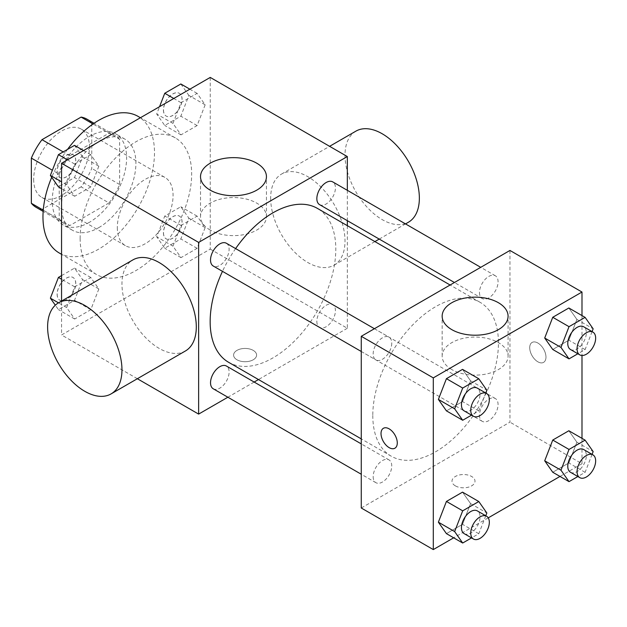 <?xml version="1.0" encoding="UTF-8"?>
<svg xmlns="http://www.w3.org/2000/svg" width="627" height="627" viewBox="0 0 627 627"><rect width="100%" height="100%" fill="white"/><g stroke="black" fill="none" stroke-linecap="round" stroke-linejoin="round"><path stroke-width="0.47" stroke-dasharray="3.13 2.35" d="M117.312 227.648A39.43 22.768 120 0 0 125.478 245.698A39.43 22.768 120 0 0 164.909 222.938A39.43 22.768 120 0 0 164.909 177.41A39.43 22.768 120 0 0 134.523 187.975A39.43 22.768 120 0 0 117.312 227.648M33.67 179.361A39.43 22.768 120 0 0 41.837 197.411A39.43 22.768 120 0 0 81.267 174.651A39.43 22.768 120 0 0 81.267 129.115A39.43 22.768 120 0 0 50.881 139.68A39.43 22.768 120 0 0 33.67 179.361M91.761 123.237L91.761 168.412A50.889 29.383 120 0 1 81.11 186.846L108.996 202.944A50.889 29.383 120 0 0 119.639 184.51L119.639 139.335L91.761 123.237A50.889 29.383 120 0 0 86.996 119.193M81.11 186.846L41.993 209.434A50.889 29.383 120 0 1 36.107 207.333M108.996 202.944L69.871 225.532L41.993 209.434M43.263 210.163L59.228 219.387L59.228 174.212L52.378 170.254M59.228 219.387A50.889 29.383 120 0 0 63.993 223.431A50.889 29.383 120 0 0 69.871 225.532M119.639 139.335A50.889 29.383 120 0 0 114.882 135.291A50.889 29.383 120 0 0 108.996 133.19L93.023 123.974M59.228 174.212A50.889 29.383 120 0 1 69.871 155.778L108.996 133.19M89.434 222.287A52.574 30.355 -60 0 1 63.147 224.889A52.574 30.355 -60 0 1 63.147 164.188A52.574 30.355 -60 0 1 115.721 133.833A52.574 30.355 -60 0 1 123.778 175.96A52.574 30.355 -60 0 1 89.434 222.287M98.729 227.656A52.574 30.355 120 0 0 133.073 181.328A52.574 30.355 120 0 0 125.016 139.202A52.574 30.355 120 0 0 84.504 153.286A52.574 30.355 120 0 0 61.556 206.189A52.574 30.355 120 0 0 72.442 230.258A52.574 30.355 120 0 0 98.729 227.656M69.871 155.778L63.186 151.914M119.639 184.51L91.761 168.412M59.299 253.018A78.861 45.528 120 0 0 138.159 207.49A78.861 45.528 120 0 0 138.159 116.434M67.489 149.43A78.861 45.528 120 0 0 51.704 177.276M80.138 238.385A78.861 45.528 120 0 0 96.472 274.485A78.861 45.528 120 0 0 175.333 228.957A78.861 45.528 120 0 0 175.333 137.893A78.861 45.528 120 0 0 114.561 159.023A78.861 45.528 120 0 0 80.138 238.385M205.154 227.585L197.105 248.331L181.015 257.626L172.966 246.176L181.015 225.43L197.105 216.135L205.154 227.585L197.105 248.331L181.015 257.626L172.966 246.176L181.015 225.43L197.105 216.135L205.154 227.585L188.892 218.196L180.842 238.942L164.752 248.237L156.703 236.787L164.752 216.041L180.842 206.745L188.892 218.196M205.154 104.819L197.105 125.565L181.015 134.86L172.966 123.409L181.015 102.663L197.105 93.376L205.154 104.819L197.105 125.565L181.015 134.86L172.966 123.409L181.015 102.663L197.105 93.376L205.154 104.819L188.892 95.429L180.842 116.175L164.752 125.471L156.703 114.02L159.54 106.692M210.249 77.419L210.249 249.115L61.556 334.967L61.556 301.085M98.839 288.969L90.79 309.714L74.691 319.01L66.642 307.559L74.691 286.813L90.79 277.518L98.839 288.969L90.79 309.714L74.691 319.01L66.642 307.559L74.691 286.813L90.79 277.518L98.839 288.969L82.576 279.579L74.527 300.325L58.429 309.62L55.325 305.192M98.839 166.202L90.79 186.948L74.691 196.243L66.642 184.793L74.691 164.047L90.79 154.751L98.839 166.202L90.79 186.948L74.691 196.243L66.642 184.793L74.691 164.047L90.79 154.751L98.839 166.202L82.576 156.813L74.527 177.559L58.429 186.854M137.36 378.732L61.556 334.967M347.327 225.665L347.327 328.258L210.249 249.115M347.327 328.258L258.481 379.554M254.154 382.047L227.867 397.228M236.967 359.78A11.498 6.638 0 0 0 249.499 361.215A11.498 6.638 0 0 0 256.6 355.086A11.498 6.638 0 0 0 245.102 348.447A11.498 6.638 0 0 0 233.597 355.086A11.498 6.638 0 0 0 236.967 359.78A11.498 6.638 0 0 0 249.499 361.207A11.498 6.638 0 0 0 256.6 355.078A11.498 6.638 0 0 0 245.102 348.44A11.498 6.638 0 0 0 233.597 355.078A11.498 6.638 0 0 0 236.967 359.773M228.557 362.273A88.846 51.296 120 0 0 317.403 310.976A88.846 51.296 120 0 0 317.403 208.391M235.619 248.582A88.846 51.296 120 0 0 222.475 271.35M347.327 190.318L347.327 220.665M319.566 204.637A13.143 7.587 120 0 0 332.71 197.05A13.143 7.587 120 0 0 332.71 181.877M316.847 321.385A13.143 7.587 120 0 0 319.566 327.404A13.143 7.587 120 0 0 332.71 319.817A13.143 7.587 120 0 0 332.71 304.644A13.143 7.587 120 0 0 322.584 308.163A13.143 7.587 120 0 0 316.847 321.385M213.251 388.787A13.143 7.587 120 0 0 226.394 381.2A13.143 7.587 120 0 0 226.394 366.019M226.394 243.26A13.143 7.587 -60 0 1 229.114 249.272A13.143 7.587 -60 0 1 223.377 262.501A13.143 7.587 -60 0 1 213.251 266.02M270.66 198.14A52.574 30.355 -120 0 0 293.608 251.051A52.574 30.355 -120 0 0 334.12 265.135A52.574 30.355 -120 0 0 334.12 204.426A52.574 30.355 -120 0 0 281.547 174.071A52.574 30.355 -120 0 0 270.66 198.14M185.42 350.979A52.574 30.355 60 0 1 132.846 320.624A52.574 30.355 60 0 1 132.853 259.923M355.893 131.153A52.574 30.355 -120 0 0 345.007 155.214A52.574 30.355 -120 0 0 367.955 208.125A52.574 30.355 -120 0 0 408.467 222.209M210.178 230.054A32.965 19.029 180 0 1 200.522 216.597A32.965 19.029 180 0 1 233.487 197.568A32.965 19.029 180 0 1 266.444 216.597A32.965 19.029 180 0 1 246.097 234.177A32.965 19.029 180 0 1 210.178 230.054M372.791 415.497A88.846 51.296 120 0 0 391.193 456.174A88.846 51.296 120 0 0 480.039 404.877A88.846 51.296 120 0 0 480.039 302.285A88.846 51.296 120 0 0 411.571 326.087A88.846 51.296 120 0 0 372.791 415.497M391.75 343.173A13.143 7.587 -60 0 1 386.013 356.395A13.143 7.587 -60 0 1 375.887 359.922A13.143 7.587 -60 0 1 375.887 344.74A13.143 7.587 -60 0 1 389.03 337.154A13.143 7.587 -60 0 1 391.75 343.173M479.483 415.286A13.143 7.587 120 0 0 482.202 421.305A13.143 7.587 120 0 0 495.346 413.71A13.143 7.587 120 0 0 495.346 398.537A13.143 7.587 120 0 0 485.22 402.056A13.143 7.587 120 0 0 479.483 415.286M373.167 476.669A13.143 7.587 120 0 0 375.887 482.68A13.143 7.587 120 0 0 389.03 475.094A13.143 7.587 120 0 0 389.03 459.92A13.143 7.587 120 0 0 378.904 463.439A13.143 7.587 120 0 0 373.167 476.669M479.483 292.519A13.143 7.587 120 0 0 482.202 298.538A13.143 7.587 120 0 0 495.346 290.952A13.143 7.587 120 0 0 495.346 275.77A13.143 7.587 120 0 0 485.22 279.297A13.143 7.587 120 0 0 479.483 292.519M509.963 250.455L509.963 422.151L361.27 508.003M581.989 438.344L581.989 463.737L509.963 422.151M581.989 463.737L559.997 476.434M488.245 517.863L453.682 537.809M455.367 485.87A11.498 6.638 0 0 0 467.899 487.312A11.498 6.638 0 0 0 475 481.175A11.498 6.638 0 0 0 463.494 474.537A11.498 6.638 0 0 0 451.996 481.175A11.498 6.638 0 0 0 455.367 485.87M576.895 319.441L568.846 307.99L576.895 319.441L568.846 340.187L552.748 349.482L568.846 340.187L576.895 319.441L593.158 328.83M470.579 503.591L462.53 492.14L470.579 503.591L462.53 524.337L446.432 533.624L462.53 524.337L470.579 503.591L486.842 512.98M581.989 315.577L581.989 355.485M576.895 442.207L568.846 430.757L576.895 442.207L568.846 462.953L552.748 472.249L568.846 462.953L576.895 442.207L593.158 451.597M470.579 380.824L462.53 369.374L470.579 380.824L462.53 401.57L446.432 410.865L462.53 401.57L470.579 380.824L486.842 390.213M529.713 347.703A11.498 6.638 -120 0 0 534.729 359.279A11.498 6.638 -120 0 0 543.593 362.359A11.498 6.638 -120 0 0 543.593 349.082A11.498 6.638 -120 0 0 532.096 342.444A11.498 6.638 -120 0 0 529.713 347.703A11.498 6.638 -120 0 0 534.729 359.287A11.498 6.638 -120 0 0 543.585 362.367A11.498 6.638 -120 0 0 543.585 349.082A11.498 6.638 -120 0 0 532.088 342.444A11.498 6.638 -120 0 0 529.705 347.711M383.403 428.288L383.403 428.288A11.498 6.638 60 0 1 392.267 431.368A11.498 6.638 60 0 1 397.291 442.936A11.498 6.638 60 0 1 394.908 448.203A11.498 6.638 60 0 1 394.9 448.203L394.9 448.211M451.808 369.562A32.965 19.029 180 0 1 442.153 356.105A32.965 19.029 180 0 1 475.117 337.067A32.965 19.029 180 0 1 508.074 356.105A32.965 19.029 180 0 1 487.728 373.684A32.965 19.029 180 0 1 451.808 369.562M455.367 485.862A11.498 6.638 0 0 0 467.899 487.297A11.498 6.638 0 0 0 475 481.168A11.498 6.638 0 0 0 463.494 474.529A11.498 6.638 0 0 0 451.996 481.168A11.498 6.638 0 0 0 455.367 485.862M485.76 393.004L478.793 410.959L471.543 415.145M464.176 410.889A13.143 7.587 120 0 0 477.319 403.302A13.143 7.587 120 0 0 477.319 388.129M478.793 410.959L462.53 401.57M592.076 331.62L585.109 349.576L577.859 353.761M570.492 349.505A13.143 7.587 120 0 0 583.635 341.919A13.143 7.587 120 0 0 583.635 326.745M585.109 349.576L568.846 340.187M485.76 515.77L478.793 533.726L471.543 537.911M464.176 533.655A13.143 7.587 120 0 0 477.319 526.069A13.143 7.587 120 0 0 477.319 510.895M478.793 533.726L462.53 524.337M592.076 454.387L585.109 472.343L577.859 476.528M570.492 472.272A13.143 7.587 120 0 0 583.635 464.685A13.143 7.587 120 0 0 583.635 449.512M585.109 472.343L568.846 462.953M74.527 145.362L82.576 156.813M57.182 171.477A13.143 7.587 120 0 0 59.91 177.488A13.143 7.587 120 0 0 73.053 169.901A13.143 7.587 120 0 0 73.053 154.728A13.143 7.587 120 0 0 62.919 158.247A13.143 7.587 120 0 0 57.182 171.477M90.79 186.948L74.527 177.559M74.691 196.243L61.556 188.656M66.642 184.793L61.556 181.854M74.691 164.047L67.442 159.861M90.79 154.751L83.54 150.566M57.112 171.43A13.143 7.587 120 0 0 59.831 177.449A13.143 7.587 120 0 0 72.975 169.862A13.143 7.587 120 0 0 72.975 154.681A13.143 7.587 120 0 0 62.849 158.2A13.143 7.587 120 0 0 57.112 171.43M180.842 83.979L188.892 95.429M163.506 110.093A13.143 7.587 120 0 0 166.226 116.105A13.143 7.587 120 0 0 179.369 108.518A13.143 7.587 120 0 0 179.369 93.345A13.143 7.587 120 0 0 169.243 96.864A13.143 7.587 120 0 0 163.506 110.093M197.105 125.565L180.842 116.175M181.015 134.86L164.752 125.471M172.966 123.409L156.703 114.02M181.015 102.663L173.765 98.478M197.105 93.376L189.863 89.191M163.428 110.046A13.143 7.587 120 0 0 166.147 116.066A13.143 7.587 120 0 0 179.291 108.479A13.143 7.587 120 0 0 179.291 93.298A13.143 7.587 120 0 0 169.165 96.824A13.143 7.587 120 0 0 163.428 110.046M61.556 275.621L74.527 268.129L82.576 279.579M57.182 294.235A13.143 7.587 120 0 0 59.91 300.255A13.143 7.587 120 0 0 73.053 292.668A13.143 7.587 120 0 0 73.053 277.495A13.143 7.587 120 0 0 62.919 281.014A13.143 7.587 120 0 0 57.182 294.235M90.79 309.714L74.527 300.325M74.691 319.01L58.429 309.62M66.642 307.559L58.499 302.849M74.691 286.813L61.556 279.227M90.79 277.518L74.527 268.129M57.112 294.196A13.143 7.587 120 0 0 59.831 300.215A13.143 7.587 120 0 0 72.975 292.621A13.143 7.587 120 0 0 72.975 277.447A13.143 7.587 120 0 0 62.849 280.967A13.143 7.587 120 0 0 57.112 294.196M163.506 232.86A13.143 7.587 120 0 0 166.226 238.871A13.143 7.587 120 0 0 179.369 231.285A13.143 7.587 120 0 0 179.369 216.111A13.143 7.587 120 0 0 169.243 219.63A13.143 7.587 120 0 0 163.506 232.86M197.105 248.331L180.842 238.942M181.015 257.626L164.752 248.237M172.966 246.176L156.703 236.787M181.015 225.43L164.752 216.041M197.105 216.135L180.842 206.745M163.428 232.813A13.143 7.587 120 0 0 166.147 238.832A13.143 7.587 120 0 0 179.291 231.245A13.143 7.587 120 0 0 179.291 216.064A13.143 7.587 120 0 0 169.165 219.591A13.143 7.587 120 0 0 163.428 232.813M41.837 197.411L125.478 245.698M81.267 129.115L164.909 177.41M125.016 139.202L115.721 133.833M72.442 230.258L63.147 224.889M114.882 135.291L94.05 123.268M63.993 223.431L43.161 211.409M175.333 137.893L140.409 117.735M96.472 274.485L61.556 254.319M334.12 265.135L374.899 241.583M379.233 239.083L405.52 223.91M281.547 174.071L329.606 146.326M266.444 216.597L266.444 176.681M200.522 216.597L200.522 176.681M480.039 302.285L450.115 285.011M391.193 456.174L361.27 438.892M361.27 351.481L375.887 359.922M374.413 328.713L389.03 337.154M495.346 398.537L332.71 304.644M482.202 421.305L319.566 327.404M389.03 459.92L361.27 443.892M375.887 482.68L361.27 474.247M495.346 275.77L480.729 267.329M482.202 298.538L454.442 282.511M508.074 356.105L508.074 316.18M442.153 356.105L442.153 316.18"/><path stroke-width="0.94" d="M63.186 151.914L41.993 139.68L81.11 117.092A50.889 29.383 120 0 1 86.996 119.193L94.05 123.268M43.263 210.163L31.35 203.289A50.889 29.383 120 0 0 36.107 207.333L43.161 211.409M31.35 203.289L31.35 158.114A50.889 29.383 120 0 1 41.993 139.68M52.378 170.254L31.35 158.114M93.023 123.974L81.11 117.092M51.704 177.276A78.861 45.528 120 0 0 42.965 216.918A78.861 45.528 120 0 0 59.299 253.018L61.556 254.319M140.409 117.735L138.159 116.434A78.861 45.528 120 0 0 67.489 149.43M61.556 301.085L61.556 163.263L210.249 77.419L347.327 156.554L347.327 190.318M227.867 397.228L198.634 414.102L137.36 378.732M258.481 379.554L254.154 382.047M222.475 271.35A88.846 51.296 120 0 0 210.155 321.604A88.846 51.296 120 0 0 228.557 362.273L361.27 438.892M450.115 285.011L317.403 208.391A88.846 51.296 120 0 0 235.619 248.582M347.327 220.665L347.327 225.665M198.634 414.102L198.634 242.406L347.327 156.554M480.729 267.329L332.71 181.877A13.143 7.587 120 0 0 322.584 185.396A13.143 7.587 120 0 0 316.847 198.626A13.143 7.587 120 0 0 319.566 204.637L454.442 282.511M361.27 443.892L226.394 366.019A13.143 7.587 120 0 0 216.268 369.546A13.143 7.587 120 0 0 210.531 382.768A13.143 7.587 120 0 0 213.251 388.787L361.27 474.247M361.27 351.481L213.251 266.02A13.143 7.587 -60 0 1 213.251 250.847A13.143 7.587 -60 0 1 226.394 243.26L374.413 328.713M198.634 242.406L61.556 163.263M210.178 190.138A32.965 19.029 180 0 1 200.522 176.681A32.965 19.029 180 0 1 233.487 157.643A32.965 19.029 180 0 1 266.444 176.681A32.965 19.029 180 0 1 246.097 194.26A32.965 19.029 180 0 1 210.178 190.138M55.325 305.192L50.379 298.17L58.499 302.849L132.853 259.923A52.574 30.355 60 0 1 173.358 274.007A52.574 30.355 60 0 1 196.306 326.91A52.574 30.355 60 0 1 185.42 350.979L111.073 393.905A52.574 30.355 60 0 1 58.499 363.55A52.574 30.355 60 0 1 58.499 302.849A52.574 30.355 60 0 1 99.011 316.933A52.574 30.355 60 0 1 121.959 369.836A52.574 30.355 60 0 1 111.073 393.905M405.52 223.91L408.467 222.209A52.574 30.355 -120 0 0 408.467 161.5A52.574 30.355 -120 0 0 355.893 131.153L329.606 146.326M453.682 537.809L433.296 549.581L361.27 508.003L361.27 336.299L509.963 250.455L581.989 292.033L581.989 315.577M559.997 476.434L488.245 517.863M552.748 349.482L544.706 338.031L552.748 317.286L568.846 307.99L552.748 317.286L544.706 338.031L552.748 349.482L569.018 358.871L560.969 347.421L569.018 326.675L585.109 317.38L593.158 328.83L592.076 331.62M446.432 533.624L438.383 522.181L446.432 501.435L462.53 492.14L446.432 501.435L438.383 522.181L446.432 533.624L462.695 543.021L454.646 531.571L462.695 510.825L478.793 501.529L486.842 512.98L485.76 515.77M581.989 355.485L581.989 438.344M433.296 549.581L433.296 377.885L581.989 292.033M552.748 472.249L544.706 460.798L552.748 440.052L568.846 430.757L552.748 440.052L544.706 460.798L552.748 472.249L569.018 481.638L560.969 470.187L569.018 449.441L585.109 440.146L593.158 451.597L592.076 454.387M446.432 410.865L438.383 399.415L446.432 378.669L462.53 369.374L446.432 378.669L438.383 399.415L446.432 410.865L462.695 420.255L454.646 408.804L462.695 388.058L478.793 378.763L486.842 390.213L485.76 393.004M433.296 377.885L361.27 336.299M451.808 329.637A32.965 19.029 180 0 1 442.153 316.18A32.965 19.029 180 0 1 475.117 297.151A32.965 19.029 180 0 1 508.074 316.18A32.965 19.029 180 0 1 487.728 333.768A32.965 19.029 180 0 1 451.808 329.637M397.283 442.944A11.498 6.638 60 0 1 394.9 448.211A11.498 6.638 60 0 1 383.403 441.565A11.498 6.638 60 0 1 383.403 428.288A11.498 6.638 60 0 1 392.259 431.368A11.498 6.638 60 0 1 397.283 442.944M394.9 448.203A11.498 6.638 60 0 1 383.403 441.565A11.498 6.638 60 0 1 383.403 428.288M471.543 415.145L462.695 420.255M486.607 393.49L477.319 388.129A13.143 7.587 120 0 0 467.186 391.648A13.143 7.587 120 0 0 461.448 404.877A13.143 7.587 120 0 0 464.176 410.889L473.471 416.257A13.143 7.587 120 0 0 486.607 408.671A13.143 7.587 120 0 0 486.607 393.49A13.143 7.587 120 0 0 476.481 397.016A13.143 7.587 120 0 0 470.744 410.238A13.143 7.587 120 0 0 473.471 416.257M454.646 408.804L438.383 399.415M462.695 388.058L446.432 378.669M478.793 378.763L462.53 369.374M577.859 353.761L569.018 358.871M592.93 332.114L583.635 326.745A13.143 7.587 120 0 0 573.509 330.264A13.143 7.587 120 0 0 567.772 343.494A13.143 7.587 120 0 0 570.492 349.505L579.787 354.874A13.143 7.587 120 0 0 592.93 347.287A13.143 7.587 120 0 0 592.93 332.114A13.143 7.587 120 0 0 582.796 335.633A13.143 7.587 120 0 0 577.059 348.855A13.143 7.587 120 0 0 579.787 354.874M560.969 347.421L544.706 338.031M569.018 326.675L552.748 317.286M585.109 317.38L568.846 307.99M471.543 537.911L462.695 543.021M486.607 516.256L477.319 510.895A13.143 7.587 120 0 0 467.186 514.414A13.143 7.587 120 0 0 461.448 527.636A13.143 7.587 120 0 0 464.176 533.655L473.471 539.024A13.143 7.587 120 0 0 486.607 531.437A13.143 7.587 120 0 0 486.607 516.256A13.143 7.587 120 0 0 476.481 519.775A13.143 7.587 120 0 0 470.744 533.005A13.143 7.587 120 0 0 473.471 539.024M454.646 531.571L438.383 522.181M462.695 510.825L446.432 501.435M478.793 501.529L462.53 492.14M577.859 476.528L569.018 481.638M592.93 454.873L583.635 449.512A13.143 7.587 120 0 0 573.509 453.031A13.143 7.587 120 0 0 567.772 466.261A13.143 7.587 120 0 0 570.492 472.272L579.787 477.641A13.143 7.587 120 0 0 592.93 470.054A13.143 7.587 120 0 0 592.93 454.873A13.143 7.587 120 0 0 582.796 458.4A13.143 7.587 120 0 0 577.059 471.622A13.143 7.587 120 0 0 579.787 477.641M560.969 470.187L544.706 460.798M569.018 449.441L552.748 440.052M585.109 440.146L568.846 430.757M61.556 188.656L58.429 186.854L50.379 175.403L58.429 154.657L74.527 145.362L83.54 150.566M61.556 181.854L50.379 175.403M67.442 159.861L58.429 154.657M159.54 106.692L164.752 93.274L180.842 83.979L189.863 89.191M173.765 98.478L164.752 93.274M50.379 298.17L58.429 277.424L61.556 275.621M61.556 279.227L58.429 277.424M374.899 241.583L379.233 239.083"/></g></svg>
